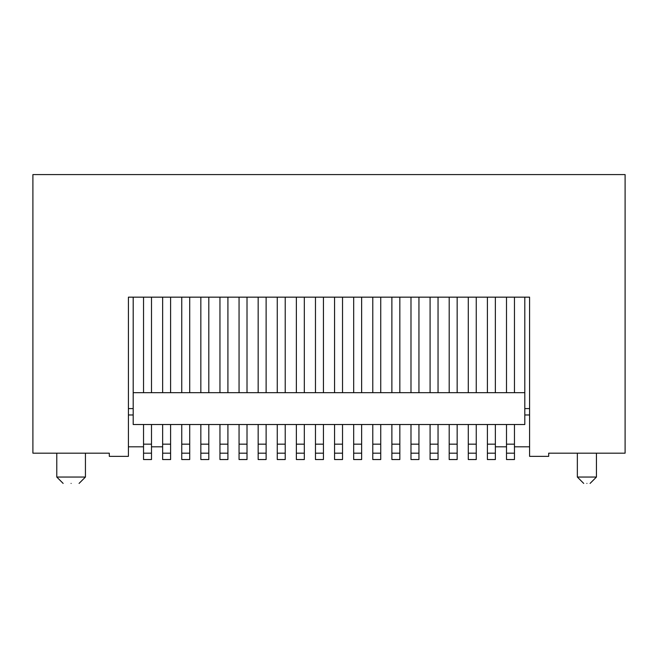 <?xml version="1.0" encoding="UTF-8"?>
<svg xmlns="http://www.w3.org/2000/svg" width="658" height="658" viewBox="0 0 658 658"><rect width="100%" height="100%" fill="white"/><g stroke="black" fill="none" stroke-linecap="round" stroke-linejoin="round"><path stroke-width="0.99" d="M109.31 453.173L32.9 453.173L32.9 174.584L625.1 174.584L625.1 453.173L548.69 453.173L548.69 456.356L529.583 456.356L529.583 297.161L128.417 297.161L128.417 456.356L109.31 456.356L109.31 453.173L57.575 453.173M266.12 297.161L266.12 392.678M506.504 453.173L514.457 453.173L514.457 459.539L506.504 459.539L506.504 444.166L514.457 444.166L514.457 424.517M258.158 392.678L258.158 297.161M487.397 424.517L487.397 444.166L495.359 444.166L495.359 424.517M487.397 453.173L487.397 459.539L495.359 459.539L495.359 453.173L487.397 453.173L487.397 444.166M468.29 453.173L468.29 459.539L476.252 459.539L476.252 453.173L468.29 453.173L468.29 444.166L476.252 444.166L476.252 424.517M468.29 424.517L468.29 444.166M430.085 392.678L430.085 297.161M506.504 424.517L506.504 444.166M438.047 444.166L438.047 459.539L430.085 459.539L430.085 444.166L438.047 444.166L438.047 424.517M514.457 392.678L514.457 297.161M430.085 424.517L430.085 444.166M529.583 408.593L524.804 408.593M524.804 414.968L529.583 414.968M468.29 392.678L468.29 297.161M430.085 453.173L438.047 453.173M277.265 297.161L277.265 392.678M285.218 392.678L285.218 297.161M586.895 483.416C590.909 483.416 590.909 483.416 586.895 483.416C582.881 483.416 582.881 483.416 586.895 483.416M577.346 453.173L577.346 477.05L596.444 477.05L596.444 453.173M449.192 392.678L449.192 297.161M304.325 392.678L304.325 297.161M487.397 392.678L487.397 297.161M239.06 392.678L239.06 297.161M247.013 297.161L247.013 392.678M457.154 392.678L457.154 297.161M449.192 453.173L457.154 453.173L457.154 459.539L449.192 459.539L449.192 444.166L457.154 444.166L457.154 453.173M438.047 392.678L438.047 297.161M600.425 453.173L548.69 453.173M457.154 444.166L457.154 424.517M476.252 444.166L476.252 453.173M495.359 444.166L495.359 453.173M476.252 392.678L476.252 297.161M391.88 297.161L391.88 392.678M399.842 392.678L399.842 297.161M529.583 446.807L514.457 446.807M506.504 446.807L495.359 446.807M449.192 424.517L449.192 444.166M380.735 392.678L380.735 297.161M372.782 392.678L372.782 297.161M506.504 392.678L506.504 297.161M495.359 392.678L495.359 297.161M514.457 444.166L514.457 453.173M524.804 297.161L524.804 424.517L133.196 424.517L133.196 297.161M296.363 297.161L296.363 392.678M323.432 392.678L323.432 297.161M315.47 297.161L315.47 392.678M181.748 424.517L181.748 444.166L189.71 444.166L189.71 424.517M189.71 444.166L189.71 459.539L181.748 459.539L181.748 453.173L189.71 453.173M181.748 453.173L181.748 444.166M162.641 453.173L170.603 453.173L170.603 459.539L162.641 459.539L162.641 444.166L170.603 444.166L170.603 424.517M162.641 424.517L162.641 444.166M170.603 444.166L170.603 453.173M143.543 453.173L151.496 453.173L151.496 459.539L143.543 459.539L143.543 444.166L151.496 444.166L151.496 453.173M143.543 424.517L143.543 444.166M151.496 424.517L151.496 444.166M200.846 453.173L208.808 453.173L208.808 459.539L200.846 459.539L200.846 444.166L208.808 444.166L208.808 424.517M200.846 424.517L200.846 444.166M208.808 444.166L208.808 453.173M219.953 424.517L219.953 444.166L227.915 444.166L227.915 453.173L219.953 453.173L219.953 459.539L227.915 459.539L227.915 453.173M219.953 453.173L219.953 444.166M227.915 444.166L227.915 424.517M296.363 453.173L296.363 459.539L304.325 459.539L304.325 453.173L296.363 453.173L296.363 444.166L304.325 444.166L304.325 453.173M304.325 424.517L304.325 444.166M296.363 444.166L296.363 424.517M285.218 424.517L285.218 453.173L277.265 453.173L277.265 424.517M277.265 453.173L277.265 459.539L285.218 459.539L285.218 453.173M277.265 444.166L285.218 444.166M323.432 453.173L323.432 459.539L315.47 459.539L315.47 453.173L323.432 453.173L323.432 424.517M315.47 453.173L315.47 424.517M315.47 444.166L323.432 444.166M258.158 453.173L258.158 444.166L266.12 444.166L266.12 459.539L258.158 459.539L258.158 453.173L266.12 453.173M266.12 424.517L266.12 444.166M258.158 444.166L258.158 424.517M372.782 424.517L372.782 444.166L380.735 444.166L380.735 459.539L372.782 459.539L372.782 444.166M380.735 424.517L380.735 444.166M380.735 453.173L372.782 453.173M361.637 424.517L361.637 444.166L353.675 444.166L353.675 424.517M353.675 453.173L361.637 453.173L361.637 459.539L353.675 459.539L353.675 444.166M361.637 444.166L361.637 453.173M334.568 444.166L342.53 444.166L342.53 459.539L334.568 459.539L334.568 424.517M342.53 424.517L342.53 444.166M342.53 453.173L334.568 453.173M410.987 444.166L418.94 444.166L418.94 459.539L410.987 459.539L410.987 424.517M418.94 424.517L418.94 444.166M410.987 453.173L418.94 453.173M239.06 424.517L239.06 459.539L247.013 459.539L247.013 424.517M239.06 453.173L247.013 453.173M239.06 444.166L247.013 444.166M391.88 453.173L391.88 459.539L399.842 459.539L399.842 444.166L391.88 444.166L391.88 453.173L399.842 453.173M391.88 424.517L391.88 444.166M399.842 424.517L399.842 444.166M128.417 446.807L143.543 446.807M151.496 446.807L162.641 446.807M133.196 414.968L128.417 414.968M524.804 392.678L133.196 392.678M63.143 483.416L56.777 477.05L56.777 453.173M56.777 477.05L85.433 477.05L85.433 453.173M71.105 483.416C60.849 483.416 60.849 483.416 71.105 483.416C81.362 483.416 81.362 483.416 71.105 483.416M219.953 392.678L219.953 297.161M227.915 392.678L227.915 297.161M208.808 392.678L208.808 297.161M200.846 392.678L200.846 297.161M181.748 392.678L181.748 297.161M189.71 392.678L189.71 297.161M170.603 392.678L170.603 297.161M162.641 392.678L162.641 297.161M143.543 297.161L143.543 392.678M151.496 392.678L151.496 297.161M128.417 408.593L133.196 408.593M410.987 392.678L410.987 297.161M418.94 297.161L418.94 392.678M334.568 297.161L334.568 392.678M342.53 392.678L342.53 297.161M353.675 297.161L353.675 392.678M361.637 392.678L361.637 297.161M590.078 483.416L596.444 477.05M79.067 483.416L85.433 477.05M583.712 483.416L577.346 477.05"/></g></svg>
